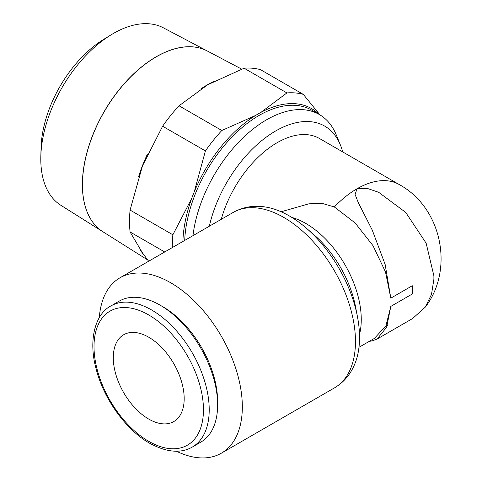 <?xml version="1.0" encoding="UTF-8"?>
<svg xmlns="http://www.w3.org/2000/svg" width="482" height="482" viewBox="0 0 482 482"><rect width="100%" height="100%" fill="white"/><g stroke="black" fill="none" stroke-linecap="round" stroke-linejoin="round"><path stroke-width="0.72" d="M82.422 184.654A104.401 60.274 120 0 0 102.907 231.764L147.606 259.9M140.184 249.562A106.673 61.588 120 0 0 144.769 256.099M40.795 159.072A102.503 59.178 120 0 0 60.901 205.32L102.865 231.734A104.401 60.274 -60 0 1 82.38 184.63A104.401 60.274 -60 0 1 127.2 80.367A104.401 60.274 -60 0 1 207.236 50.953L163.38 27.823A102.503 59.178 120 0 0 110.968 34.903A102.503 59.178 120 0 0 40.831 156.391A102.503 59.178 120 0 0 40.795 159.072M148.637 261.25L142.461 252.881L130.08 231.981A116.035 66.992 -60 0 1 129.531 221.352A116.035 66.992 -60 0 1 130.08 210.086L172.869 234.788A116.035 66.992 120 0 0 172.321 246.055A116.035 66.992 120 0 0 172.333 247.567M164.705 251.972L130.08 231.981M342.702 151.908A98.015 56.587 120 0 0 340.413 145.028L336.249 134.864A105.371 60.834 120 0 0 319.343 114.523A105.371 60.834 120 0 0 243.308 137.563A105.371 60.834 120 0 0 192.963 235.662M340.413 145.028A98.015 56.587 120 0 0 273.161 132.466A98.015 56.587 120 0 0 209.321 226.215M319.09 114.379A106.624 61.563 120 0 0 258.256 113.866A106.624 61.563 120 0 0 182.901 241.47M281.133 211.761L308.896 203.814L322.458 203.482L334.357 206.965L355.138 222.967L373.02 245.687L385.504 271.969L390.818 298.153L412.303 285.742A78.403 45.266 -120 0 1 412.423 289.935A78.403 45.266 -120 0 1 412.303 293.99L390.818 306.401L386.642 327.194L377.044 339.069L372.194 340.882L369.23 341.389M390.818 306.401L385.895 325.965L374.357 338.424L358.969 347.311M399.632 184.781A84.675 48.887 120 0 0 399.307 184.594A84.675 48.887 120 0 0 334.357 206.965A84.675 48.887 -60 0 1 356.975 188.787L355.095 194.493L358.361 202.789L372.261 230.095L385.136 264.401L390.818 298.153M176.376 451.2A101.292 58.485 -120 0 0 221.346 453.201A101.292 58.485 -120 0 0 242.326 406.826A101.292 58.485 -120 0 0 198.114 304.889A101.292 58.485 -120 0 0 120.054 277.752A101.292 58.485 -120 0 0 99.304 317.668M233.198 212.429A101.292 58.485 -120 0 1 283.844 217.448A101.292 58.485 -120 0 1 355.469 341.509A101.292 58.485 -120 0 1 334.49 387.877C343.817 382.316 350.625 374.249 354.909 363.681A99.196 57.268 -120 0 0 359.53 337.448A99.196 57.268 -120 0 0 357.415 316.511A99.196 57.268 -120 0 0 306.462 228.257A99.196 57.268 -120 0 0 289.387 215.96A99.196 57.268 -120 0 0 264.359 206.844C253.062 205.272 242.675 207.133 233.198 212.429L120.054 277.752M357.415 316.511L355.493 306.54A80.5 46.477 -120 0 0 314.137 234.915L306.462 228.257M160.03 305.118L162.91 306.781A77.385 44.675 -120 0 1 217.629 401.554L217.629 404.88A81.458 47.031 -120 0 0 160.03 305.118A81.458 47.031 -120 0 0 119.301 301.081L110.884 305.943C95.412 313.83 88.079 339.798 96.117 368.911C103.678 398.867 125.935 429.89 149.577 443.199C166.561 452.411 180.81 453.689 192.342 447.031A81.458 47.031 -120 0 0 209.212 409.742A81.458 47.031 -120 0 0 151.613 309.974A81.458 47.031 -120 0 0 110.884 305.943M113.288 357.686A50.128 28.938 60 0 1 123.669 334.737A50.128 28.938 60 0 1 162.295 348.167A50.128 28.938 60 0 1 184.178 398.614A50.128 28.938 60 0 1 173.797 421.557A50.128 28.938 60 0 1 135.171 408.127A50.128 28.938 60 0 1 113.288 357.686M192.342 447.031L200.759 442.169A81.458 47.031 -120 0 0 217.629 404.88M386.106 325.543L387.335 325.471M377.044 339.069L412.598 318.542L425.226 307.179L431.498 294.436L433.896 279.186L433.896 275.818L426.142 243.181L405.717 212.423L378.659 192.288L367.097 188.342L356.975 188.787A84.675 48.887 -60 0 1 399.53 184.72C442.181 208.146 454.195 269.854 425.226 307.179M221.244 219.328A84.675 48.887 -60 0 1 319.476 138.503L399.307 184.594M221.828 130.495A116.035 66.992 120 0 0 205.41 150.926L162.615 126.224A116.035 66.992 -60 0 1 179.039 105.793L221.828 130.495L255.562 115.475M303.329 94.394A116.035 66.992 120 0 0 286.911 92.924L244.115 68.221A116.035 66.992 -60 0 1 260.539 69.685L303.329 94.394L319.928 114.867M179.039 105.793L207.694 84.766L244.115 68.221M130.08 210.086L142.461 165.91L162.615 126.224M286.911 92.924L260.925 112.378M205.41 150.926L194.258 191.848M191.74 198.337L172.869 234.788M213.773 81.41A106.673 61.588 120 0 0 201.199 88.706M147.462 154.077A106.673 61.588 120 0 0 138.563 176.804M241.675 69.119L207.326 51.002A104.401 60.274 120 0 0 127.29 80.416A104.401 60.274 120 0 0 82.47 184.684M110.968 34.903L103.636 39.41A91.441 52.791 120 0 0 41.06 147.787L40.831 156.391M319.343 114.523L311.824 110.185A105.371 60.834 120 0 0 259.141 115.403A105.371 60.834 120 0 0 184.714 240.422M359.482 334.532A78.403 45.266 -120 0 0 361.259 319.47A78.403 45.266 -120 0 0 305.823 223.449A78.403 45.266 -120 0 0 291.893 217.46M148.733 314.963A77.385 44.675 -120 0 0 94.014 346.558A77.385 44.675 -120 0 0 148.733 441.331A77.385 44.675 -120 0 0 203.452 409.742A77.385 44.675 -120 0 0 148.733 314.963M334.49 387.877L221.346 453.201"/></g></svg>
